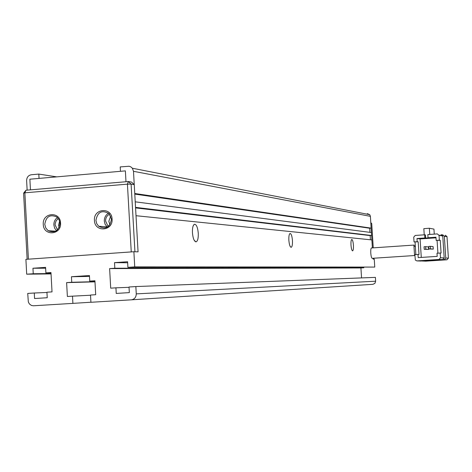 <?xml version="1.0" encoding="UTF-8"?>
<svg xmlns="http://www.w3.org/2000/svg" width="472" height="472" viewBox="0 0 472 472"><rect width="100%" height="100%" fill="white"/><g stroke="black" fill="none" stroke-linecap="round" stroke-linejoin="round"><path stroke-width="0.71" d="M373.907 258.213L373.966 259.128L373.092 259.104L373.039 258.272L373.092 259.104L374.255 259.14L374.756 267.075L134.738 266.892L127.906 267.353L374.756 267.075M370.791 222.666L371.718 223.557L373.252 247.853M25.96 190.234L23.6 193.178L24.857 192.812L25.96 190.234L128.331 181.537L131.104 184.104L134.249 184.623L131.493 182.068L128.331 181.537L127.428 184.151L24.857 192.812L28.414 259.175L131.251 251.912L127.428 184.151L131.104 184.104L134.933 251.759L138.06 251.853L136.013 215.71L371.883 239.923L372.384 247.912L370.839 223.415L371.718 223.557M112.076 219.061C113.168 231.221 94.66 232.602 94.435 220.43C93.314 208.329 111.799 206.836 112.076 219.061M95.916 220.389L96.73 223.634L98.677 226.253C105.698 229.775 109.964 227.415 111.475 219.179L109.026 213.609C101.928 209.68 97.562 211.94 95.916 220.389M60.546 223.055C61.602 235.091 43.483 236.442 43.271 224.395C42.185 212.424 60.286 210.966 60.546 223.055M44.769 224.353L45.766 227.976L48.156 230.719C54.852 233.369 58.799 230.855 59.997 223.173L59.089 219.716L56.9 217.031C50.115 214.046 46.073 216.489 44.769 224.353M108.56 213.185C105.687 214.943 104.265 217.58 104.312 221.114L105.114 224.306L107.327 227.138M57.46 217.515C55 219.315 53.796 221.81 53.861 225.014L54.634 228.153L56.481 230.696M109.557 214.194C106.896 215.58 105.569 217.857 105.586 221.014L107.834 225.811L108.483 226.324M110.696 216.017L108.82 221.297L109.923 224.731M58.345 218.518L56.139 220.748L55.13 223.822L55.106 224.914L57.501 229.834M59.625 221.055L58.611 225.168L59.142 227.516M23.6 193.178L27.14 259.264M134.249 184.623L138.06 251.853L133.883 251.729L25.901 259.352L26.692 274.185L33.246 273.742L32.951 268.238L45.595 267.37L45.89 272.887L50.97 272.545L52.02 291.885L46.934 292.209L47.235 297.732L34.574 298.522L34.279 293.012L27.724 293.431L28.332 301.921L29.347 303.897L31.388 305.437L33.447 305.779L72.894 303.378L72.499 296.156L67.372 296.475L66.617 282.616L71.738 282.28L71.437 276.728L89.444 275.536L89.751 281.106L94.931 280.976M30.444 189.856L29.872 179.207L125.375 170.882L125.983 181.738M420.959 261.028L416.841 260.91L439.007 259.47L442.724 259.618L420.67 261.022M424.67 234.796L424.877 237.982L425.632 238.083L425.431 234.908L424.67 234.796L415.207 235.457L413.732 237.156L414.038 241.924L418.192 241.823L419.006 254.496L418.009 254.438L418.216 257.623L437.208 256.379L437.001 253.181L441.078 253.039L440.252 240.307L439.349 240.189L439.037 235.392L442.76 235.988L441.096 234.531M442.76 235.988L444.187 257.948L442.724 259.618M440.181 252.974L440.494 257.771L439.007 259.47M418.009 254.438L414.858 254.65L415.336 260.048L416.841 260.91M439.037 235.392L437.349 233.905L427.833 234.572L428.039 237.758L428.788 237.864L425.632 238.083M415.053 242.042L415.861 254.585M442.134 234.838L442.695 234.796L444.341 236.242L447.002 236.667L448.4 258.149L445.757 258.019L444.311 259.677L446.972 259.783L425.656 261.163L422.015 260.963M422.711 261.081L444.311 259.677M445.757 258.019L444.341 236.242M439.349 240.189L436.175 240.407L435.969 237.209L428.039 237.758M429.75 234.436L429.355 228.253L433.945 229.109L434.269 234.124M424.234 234.826L423.838 228.649L429.355 228.253M424.877 237.982L416.982 238.525L417.189 241.711L414.038 241.924M417.189 241.711L418.192 241.823M440.252 240.307L436.175 240.407M437.91 253.122L437.09 240.525M433.107 246.602L433.267 249.116L428.965 248.98L430.547 248.874L430.381 246.325L433.107 246.602M436.004 237.829L420.086 238.932L421.278 257.423M428.423 246.915L428.582 249.428L424.222 249.299L425.803 249.192L425.638 246.644L428.423 246.915M416.982 238.525L420.086 238.932M433.267 249.116L430.547 248.874M428.582 249.428L425.803 249.192M447.002 236.667L445.373 235.239M446.972 259.783L448.4 258.149M430.381 246.325L428.8 246.431L428.965 248.98M425.638 246.644L424.057 246.756L424.222 249.299M414.876 255.511L414.552 255.299L413.903 245.245L415.366 246.945M371.493 247.971L371.423 247.977C370.862 248.39 370.65 250.101 370.78 253.098C371.063 256.396 371.535 258.137 372.202 258.326L414.794 255.517M415.802 253.676L415.525 254.603M350.991 245.056C351.286 248.555 351.817 250.49 352.578 250.868C353.286 250.549 353.569 248.679 353.428 245.245C353.091 241.434 352.513 239.51 351.699 239.481C351.085 240.077 350.855 241.935 350.991 245.056M192.452 232.796C192.948 238.23 194.104 241.251 195.91 241.865C197.632 241.41 198.417 238.537 198.275 233.251C197.662 227.126 196.346 224.141 194.328 224.294C192.918 225.345 192.293 228.177 192.452 232.796M288.858 240.254C289.23 244.508 289.973 246.868 291.094 247.334C292.144 246.962 292.599 244.697 292.451 240.531C292.015 235.829 291.183 233.487 289.967 233.516C289.076 234.283 288.711 236.531 288.858 240.254M39.046 178.41L38.81 174.085L56.717 176.864M27.14 190.133L26.627 180.605C26.751 177.295 28.314 175.336 31.317 174.746L38.81 174.085M51.041 273.907L26.692 274.185M135.847 286.563L375.405 277.377L375.647 281.2L136.266 293.879L135.847 286.563L129.015 287L129.334 292.616L116.242 293.431L115.929 287.832L110.708 288.162L109.616 268.586L114.832 268.232L114.513 262.638L127.593 261.742L127.906 267.353M134.738 266.892L133.883 251.729M136.266 293.879C136.137 297.307 134.49 299.289 131.322 299.826L90.925 302.281L90.524 295.035L95.698 294.711L94.925 280.769L89.751 281.106M120.46 171.312L120.212 166.917L129.057 166.256L130.756 166.811L132.39 168.244L133.493 171.312L134.75 193.496L371.139 228.129L370.396 216.341L369.777 214.707L367.316 213.615M135.541 207.373L135.222 201.821L371.417 232.548L371.606 235.498L135.541 207.373M361.552 277.908L360.927 267.966L363.8 267.783L363.776 267.323M131.322 299.826L372.945 284.321L374.927 283.33L375.647 281.2M33.246 273.742L51.023 273.553M114.513 262.638L127.652 262.757M360.927 267.966L109.616 268.586M89.491 276.427L71.437 276.728M66.617 282.616L94.984 281.855M90.919 302.227L72.894 303.378M45.642 268.22L32.951 268.238M369.954 232.36L369.694 228.236L371.139 228.129M370.42 239.77L370.154 235.599L371.606 235.498M114.832 268.232L363.8 267.783M115.929 287.832L129.033 287.312M94.972 281.666L71.738 282.28M90.535 295.236L72.499 296.156M34.279 293.012L46.952 292.475M50.988 272.84L45.89 272.887M370.154 235.599L135.57 207.892M134.785 194.092L369.694 228.236M444.187 257.948L440.494 257.771M133.493 171.312L370.396 216.341M107.032 226.89L98.677 226.253M55.69 231.186L48.156 230.719M108.949 225.899L107.834 225.811M439.013 235.18L442.73 235.776M446.972 236.46L444.317 236.035M414.074 245.074L371.423 247.977M414.552 255.299L413.903 245.245M352.1 250.437L352.578 250.868M194.181 240.272L195.91 241.865M290.245 246.561L291.094 247.334M351.445 239.782L351.699 239.481M193.284 225.628L194.328 224.294M289.483 234.1L289.967 233.516M132.39 168.244L369.777 214.707"/></g></svg>
